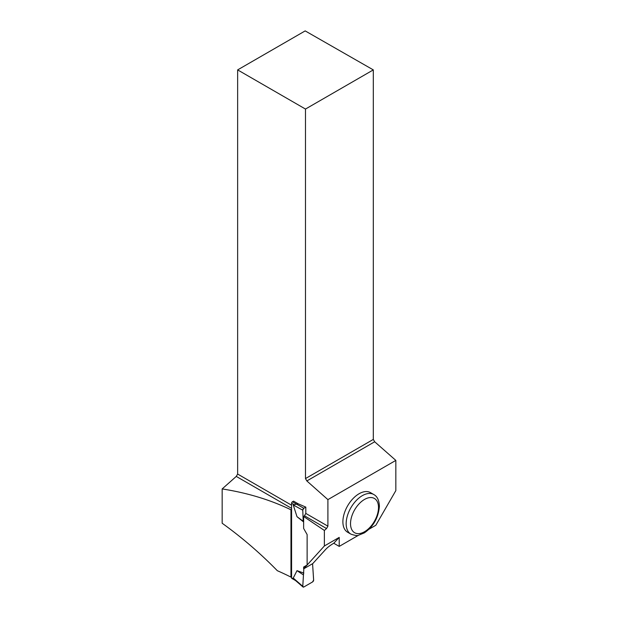 <?xml version="1.0" encoding="UTF-8"?>
<svg xmlns="http://www.w3.org/2000/svg" width="618" height="618" viewBox="0 0 618 618"><rect width="100%" height="100%" fill="white"/><g stroke="black" fill="none" stroke-linecap="round" stroke-linejoin="round"><path stroke-width="0.93" d="M295.837 580.711L293.249 578.054L302.758 586.297L303.84 568.745L302.774 586.513L303.847 586.976L312.561 581.947L313.643 580.016L312.569 563.709L313.635 580.24A1.545 0.888 -60 0 1 312.561 581.947L303.84 586.976M303.639 521.994L296.995 516.687L293.249 504.952L298.046 503.732L293.558 501.144L292.399 501.808A1.159 0.664 -60 0 0 291.58 503.23L291.58 577.861A1.159 0.664 120 0 0 291.82 578.386L295.52 580.526M303.84 573.087L296.995 570.653L293.249 578.054M307.285 564.929L303.84 566.922L307.285 564.929L303.84 566.922L303.84 568.645M296.995 570.653L303.191 574.763M303.847 508.259A1.545 0.888 120 0 0 302.774 509.958L303.84 508.259L305.817 507.115L305.817 513.419L327.903 526.165L327.903 499.622L306.837 480.943L374.678 441.777L373.311 439.413L373.311 69.896L305.176 30.9L237.644 69.896L305.477 109.054L373.311 69.896M302.774 509.958L303.191 521.229L303.639 521.87M292.399 501.808L303.84 508.259M296.995 516.687L303.191 521.229M303.847 586.976A1.545 0.888 -60 0 1 303.083 587.054A1.545 0.888 -60 0 1 302.774 586.513L303.083 587.054M291.58 576.756L290.962 577.112A256.563 148.127 0 0 0 277.32 570.7C260.255 553.241 241.87 537.421 222.163 523.245L222.163 488.931C247.37 492.878 270.298 499.831 290.962 509.796L291.58 509.247M290.962 577.112L290.962 509.796M303.639 568.869L312.77 563.593L325.663 549.433C327.262 547.664 329.633 545.794 332.77 543.825L333.766 543.253L339.22 546.397L339.22 537.397L324.373 545.972L303.639 568.869L303.639 567.038L307.131 565.022L307.131 534.578L303.639 528.436L303.639 516.501L324.373 530.453L326.543 528.529L304.45 515.775L305.817 513.419M324.373 545.972L324.373 530.453M298.046 503.732L305.817 507.115M305.477 109.054L305.477 478.579L306.837 480.943M237.644 69.896L237.644 474.052L291.58 505.2M291.58 508.344L236.277 476.416L237.644 474.052M327.903 526.165L326.543 528.529M236.277 476.416L222.163 488.931M304.45 515.775L303.639 516.501M339.22 546.397L358.61 535.203M369.016 529.201L375.837 525.261L395.837 490.615L395.837 460.402L327.903 499.622M342.89 521.77A22.866 13.202 -60 0 1 352.87 498.757A22.866 13.202 -60 0 1 370.499 492.623L373.766 494.516A22.866 13.202 -60 0 0 356.146 500.642A22.866 13.202 -60 0 0 346.165 523.655A22.866 13.202 -60 0 0 350.9 534.13L347.625 532.237A22.866 13.202 -60 0 1 342.89 521.77M374.678 441.777L395.837 460.402M305.477 478.579L373.311 439.413M333.766 543.253L339.22 537.397M291.58 577.861L294.33 579.445M291.58 503.23L294.33 504.813M302.758 510.19L293.249 504.952M378.502 507.502A19.784 11.425 120 0 0 357.521 505.632A19.784 11.425 120 0 0 357.521 533.612A19.784 11.425 120 0 0 378.502 507.502M295.11 580.163L302.967 586.969M350.9 534.13C355.195 535.567 357.776 535.922 358.656 535.196L364.319 532.886C373.365 526.69 378.394 517.814 379.406 506.242C379.104 500.232 377.227 496.324 373.766 494.516"/></g></svg>
